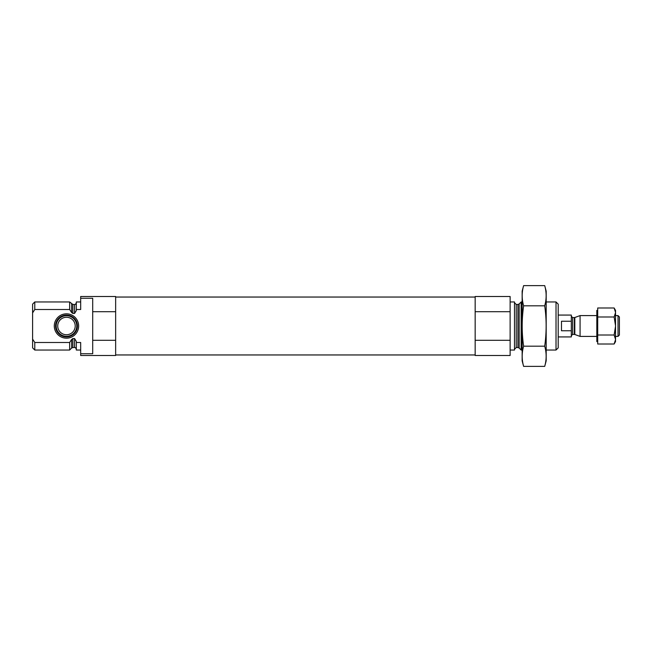 <?xml version="1.0" encoding="UTF-8"?>
<svg xmlns="http://www.w3.org/2000/svg" width="652" height="652" viewBox="0 0 652 652"><rect width="100%" height="100%" fill="white"/><g stroke="black" fill="none" stroke-linecap="round" stroke-linejoin="round"><path stroke-width="0.98" d="M80.677 301.957L76.308 301.957L76.308 309.496L80.677 309.496L80.677 296.497L115.648 296.497L115.648 311.713L92.698 311.713L92.698 298.266L80.677 298.266M80.677 353.734L92.698 353.734L92.698 340.287L115.648 340.287L115.648 355.503L80.677 355.503L80.677 342.504L76.308 342.504L76.308 350.042L80.677 350.042M92.698 340.287L92.698 311.713M115.648 340.287L115.648 311.713M76.308 309.496L76.308 310.637L74.564 313.441L72.877 313.441L71.647 312.585L69.642 309.496L69.642 301.957L34.784 301.957L34.784 309.496L32.6 312.887L34.784 309.496L69.642 309.496M76.308 349.276C75.697 347.769 75.11 347.182 74.564 347.524L74.564 338.559L76.308 341.363L76.308 342.504M74.564 338.559L72.877 338.559L71.549 339.57M69.642 342.504L71.647 339.415L71.647 348.038L69.642 350.042L69.642 342.504L34.784 342.504L34.784 350.042L69.642 350.042M34.784 350.042L32.6 347.858L32.6 304.142L34.784 301.957M32.6 339.113L34.784 342.504M556.017 301.957L556.017 350.042L558.21 347.858L558.21 304.142L556.017 301.957L546.189 301.957M522.146 350.042L521.16 350.042L521.16 301.957L522.146 301.957M510.125 350.042L514.493 350.042L514.493 301.957L510.125 301.957M510.125 340.287L510.125 355.503L475.161 355.503L475.161 340.287L510.125 340.287L510.125 296.497L475.161 296.497L475.161 311.713L510.125 311.713M475.161 340.287L475.161 311.713M54.287 326A12.192 12.192 0 0 0 72.568 336.554A12.192 12.192 0 0 0 72.568 315.446A12.192 12.192 0 0 0 54.287 326M55.55 326A10.929 10.929 0 0 1 66.471 315.071A10.929 10.929 0 0 1 77.401 326A10.929 10.929 0 0 1 66.471 336.929A10.929 10.929 0 0 1 55.55 326M76.773 326A10.293 10.293 0 0 1 61.329 334.916A10.293 10.293 0 0 1 61.329 317.084A10.293 10.293 0 0 1 76.773 326M75.216 326A8.745 8.745 0 0 1 62.103 333.571A8.745 8.745 0 0 1 62.103 318.429A8.745 8.745 0 0 1 75.216 326M544.705 366.375L546.189 360.858L546.189 291.142L544.705 285.625C546.612 292.349 546.612 299.081 544.705 305.812C546.612 319.097 546.612 332.561 544.705 346.188C546.612 352.919 546.612 359.651 544.705 366.375L523.621 366.375C521.714 359.651 521.714 352.919 523.621 346.188C521.722 332.903 521.722 319.439 523.621 305.812C521.714 299.081 521.714 292.349 523.621 285.625L544.705 285.625M544.705 305.812L523.621 305.812M544.705 346.188L523.621 346.188M523.621 366.375L522.146 360.858L522.146 291.142L523.621 285.625M558.21 336.929L571.323 336.929L571.323 315.071L558.21 315.071M571.323 321.24L561.486 321.24L561.486 330.76L571.323 330.76M618.023 315.592L618.023 336.408L619.4 335.03L619.4 316.97L618.023 315.592L615.529 315.592M596.816 336.408L580.076 336.408L580.076 315.592L596.816 315.592M614.135 307.988L615.529 310.401L615.529 341.599L614.135 344.012L615.529 339.643L614.135 344.012L597.705 344.012L597.705 339.643L596.816 339.643L597.705 339.382L597.705 326.261L596.816 326.261L596.816 325.739L597.705 325.739L597.705 312.618L596.816 312.618L597.705 312.357L597.705 307.988L614.135 307.988L615.529 312.357M615.529 326.261L614.135 335.006L615.529 339.382M615.529 312.618L614.135 316.994L615.529 325.739M614.135 335.006L597.705 335.006M614.135 316.994L597.705 316.994M596.816 312.618L596.816 325.739M597.705 310.401L596.816 310.401L596.816 312.357M596.816 339.643L596.816 341.599L597.705 341.599M596.816 326.261L596.816 339.382M74.564 313.441L74.564 304.476C75.11 304.818 75.697 304.231 76.308 302.724M72.877 313.441L72.877 304.476L69.642 301.957M74.564 347.524L72.877 347.524L72.877 338.559M71.647 312.585L71.647 303.962M519.163 303.962L517.924 304.476L517.924 347.524L519.163 348.038L519.163 303.962L521.16 301.957M517.924 347.524L516.245 347.524L516.245 304.476L514.493 302.724M574.811 317.508L574.363 317.589L574.363 334.411L574.811 334.492L574.811 317.508L580.076 315.592M574.363 334.411L572.627 334.411L572.627 317.589L571.323 316.277M74.564 304.476L72.877 304.476M72.877 347.524L71.647 348.038M556.017 350.042L546.189 350.042M519.163 348.038L521.16 350.042M517.924 304.476L516.245 304.476M516.245 347.524L514.493 349.276M475.161 297.043L115.648 297.043M475.161 354.957L115.648 354.957M618.023 336.408L615.529 336.408M574.811 334.492L580.076 336.408M574.363 317.589L572.627 317.589M572.627 334.411L571.323 335.723"/></g></svg>

